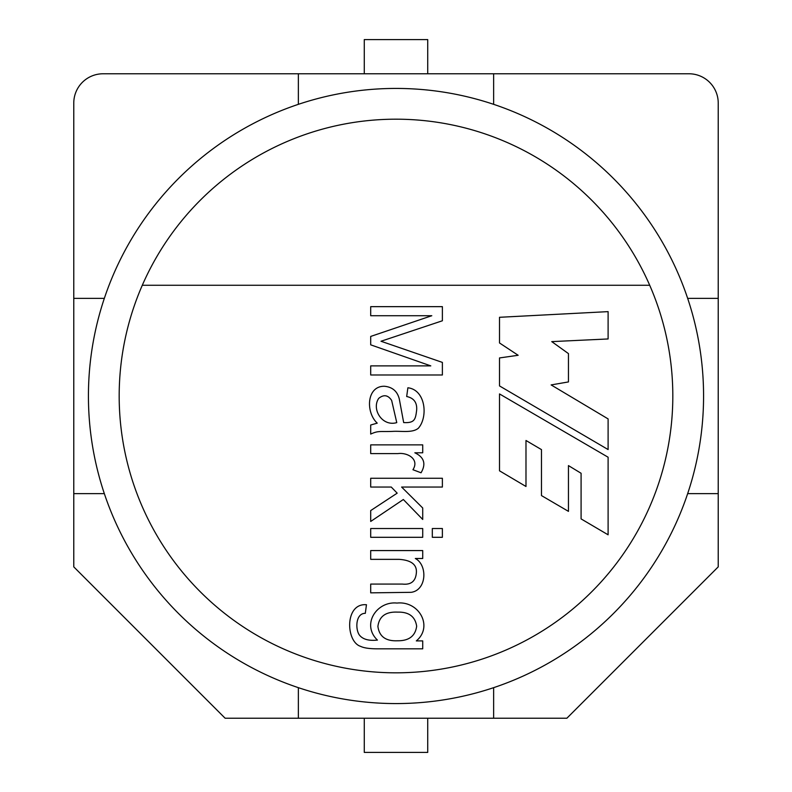 <?xml version="1.0" encoding="UTF-8"?>
<svg xmlns="http://www.w3.org/2000/svg" width="792" height="792" viewBox="0 0 792 792"><rect width="100%" height="100%" fill="white"/><g stroke="black" fill="none" stroke-linecap="round" stroke-linejoin="round"><path stroke-width="1.19" d="M687.664 493.644L718.225 493.644L718.225 103.069A29.294 29.294 0 0 0 688.931 73.775L298.356 73.775L298.356 104.336M298.356 73.775L103.069 73.775A29.294 29.294 0 0 0 73.775 103.069L73.775 493.644L104.336 493.644M718.225 493.644L718.225 566.874L566.874 718.225L225.126 718.225L73.775 566.874L73.775 493.644M718.225 298.356L687.664 298.356M493.644 104.336L493.644 73.775M104.336 298.356L73.775 298.356M298.356 687.664L298.356 718.225M493.644 718.225L493.644 687.664M365.31 613.325C355.618 613.265 355.242 629.115 359.291 634.897C362.587 639.273 368.636 641.005 377.428 640.094C361.132 624.482 376.824 600.9 397 603.068C419.077 600.663 433.471 626.67 416.325 640.906L422.72 640.906L422.72 648.826L377.764 648.826C369.676 648.836 363.944 648.014 360.588 646.351C345.757 641.748 344.49 602.861 366.458 604.732L365.31 613.325M397.614 612.127C385.783 611.572 379.219 616.324 377.903 626.403C379.229 636.461 385.704 641.243 397.327 640.768C408.85 640.956 415.295 636.124 416.661 626.254C415.236 616.552 408.89 611.85 397.614 612.127M608.107 457.222L499.505 393.931L499.505 470.814L525.987 486.486L525.987 440.491L541.481 449.608L541.481 495.584L568.458 511.365L568.458 465.597L581.09 473.269L581.09 518.899L608.107 534.808L608.107 457.222M370.705 559.35L370.705 550.569L422.72 550.569L422.72 558.489L415.325 558.489C427.72 564.963 426.829 590.169 411.216 592.327L370.705 592.852L370.705 584.07L402.385 584.07C410.86 585.011 415.513 581.387 416.325 573.19C417.236 564.815 411.503 560.201 399.148 559.35L370.705 559.35M432.313 537.303L432.313 528.521L442.382 528.521L442.382 537.303L432.313 537.303M370.705 453.598L370.705 444.866L422.72 444.866L422.72 452.786L414.84 452.786C424.185 457.241 426.254 463.904 421.047 472.784L412.939 469.725C419.71 459.103 407.375 452.272 397.901 453.598L370.705 453.598L397.901 453.598C407.375 452.272 419.71 459.103 412.939 469.725M370.705 315.721L370.705 306.652L442.382 306.652L442.382 320.78L381.011 341.253L442.382 362.399L442.382 374.992L370.705 374.992L370.705 365.884L430.789 365.884L370.705 344.837L370.705 336.432L431.788 315.721L370.705 315.721M649.707 285.268L142.293 285.268A276.824 276.824 0 0 1 649.707 285.268A276.824 276.824 0 0 1 396 672.824A276.824 276.824 0 0 1 142.293 285.268M499.505 317.295L608.107 311.632L608.107 338.956L551.757 341.619L568.458 353.608L568.458 381.922L551.133 384.922L608.107 418.909L608.107 449.559L499.505 385.922L499.505 357.944L518.156 355.281L499.505 342.956L499.505 317.295M370.705 425.007L377.24 423.146C365.548 412.375 366.468 386.001 384.397 386.258C392.387 387.011 397.346 391.248 399.287 398.95L403.673 422.572C414.899 423.185 415.513 419.196 416.661 410.068C417.186 402.544 413.86 398.029 406.682 396.515L407.88 387.783C425.69 389.832 428.244 417.077 418.374 428.205C412.424 433.244 400.891 430.798 392.466 431.402C379.655 431.887 378.586 430.502 370.705 434.075L370.705 425.007M370.705 487.05L370.705 478.269L442.382 478.269L442.382 487.05L401.623 487.05L422.72 507.999L422.72 519.453L403.346 499.505L370.705 521.453L370.705 510.573L397.188 493.159L391.268 487.05L370.705 487.05M370.705 537.303L370.705 528.521L422.72 528.521L422.72 537.303L370.705 537.303M378.715 398.376C371.329 409.137 382.18 426.888 396.762 422.621L391.654 400.435C388.05 394.98 383.734 394.297 378.715 398.376M364.27 718.225L364.27 752.4L427.73 752.4L427.73 718.225M364.27 73.775L364.27 39.6L427.73 39.6L427.73 73.775M396 88.427A307.573 307.573 0 0 1 703.573 396A307.573 307.573 0 0 1 396 703.573A307.573 307.573 0 0 1 88.427 396A307.573 307.573 0 0 1 396 88.427A307.573 307.573 0 0 1 703.573 396A307.573 307.573 0 0 1 396 703.573A307.573 307.573 0 0 1 88.427 396A307.573 307.573 0 0 1 396 88.427"/></g></svg>
